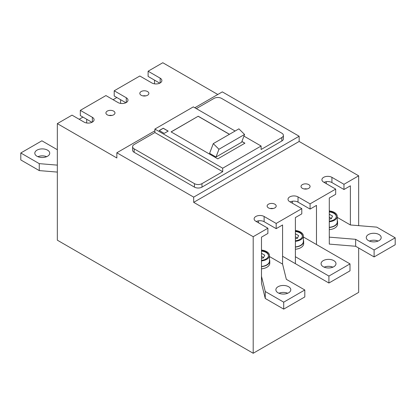 <?xml version="1.0" encoding="UTF-8"?>
<svg xmlns="http://www.w3.org/2000/svg" width="416" height="416" viewBox="0 0 416 416"><rect width="100%" height="100%" fill="white"/><g stroke="black" fill="none" stroke-linecap="round" stroke-linejoin="round"><path stroke-width="0.62" d="M57.335 149.718L41.891 140.806L20.8 152.984L20.8 159.942L39.255 170.596L39.255 163.639L57.335 165.131M39.255 170.596L57.335 172.089M20.8 152.984L39.255 163.639M47.544 150.155A7.457 4.306 180 0 1 49.728 153.197A7.457 4.306 180 0 1 45.126 157.175A7.457 4.306 180 0 1 36.998 156.244A7.457 4.306 180 0 1 34.814 153.197A7.457 4.306 180 0 1 39.416 149.219A7.457 4.306 180 0 1 47.544 150.155M37.877 156.681A7.457 4.306 180 0 1 46.66 156.681M116.849 97.526L113.084 99.705M282.578 256.277L328.91 283.026L350.002 270.847L350.002 263.89L303.358 236.959M328.91 283.026L328.91 276.068L295.386 256.714M350.002 263.89L328.91 276.068M332.925 267.15A7.457 4.306 0 0 0 324.137 267.15M333.804 260.624A7.457 4.306 0 0 0 325.676 259.693A7.457 4.306 0 0 0 321.074 263.671A7.457 4.306 0 0 0 323.258 266.713A7.457 4.306 0 0 0 331.386 267.649A7.457 4.306 0 0 0 335.988 263.671A7.457 4.306 0 0 0 333.804 260.624M316.477 244.535L316.477 205.39L310.076 209.087L310.076 203.866L335.686 189.082L335.686 194.298L329.285 197.995L329.285 244.098L355.649 246.272L374.109 256.927L395.2 244.754L395.2 237.791L376.745 227.136L350.376 224.962L337.262 217.386M329.285 244.098L329.285 237.141L355.649 239.314L355.649 246.272M374.109 256.927L374.109 249.969L355.649 239.314M395.2 237.791L374.109 249.969M378.123 241.056A7.457 4.306 0 0 0 369.34 241.056M379.002 234.53A7.457 4.306 0 0 0 370.874 233.594A7.457 4.306 0 0 0 366.272 237.572A7.457 4.306 0 0 0 368.456 240.62A7.457 4.306 0 0 0 376.584 241.55A7.457 4.306 0 0 0 381.186 237.572A7.457 4.306 0 0 0 379.002 234.53M82.95 117.099L79.18 119.272M86.128 122.871A7.457 4.306 180 0 1 86.715 122.819M310.076 203.866L298.022 196.908A5.86 3.385 0 0 0 291.637 196.175A5.86 3.385 0 0 0 288.018 199.3A5.86 3.385 0 0 0 289.734 201.692L301.787 208.65L276.177 223.439L276.177 228.66L282.578 224.962L282.578 264.103L269.459 256.532M261.487 283.244L261.487 276.281L265.252 291.507L265.252 298.464L261.487 283.244L261.487 237.141L267.888 233.444L267.888 228.223L253.198 236.704L193.684 202.348L299.151 141.456L358.665 175.817L358.665 225.644M283.707 309.119L283.707 302.162L304.803 289.983L304.803 296.941L283.707 309.119L265.252 298.464M283.707 302.162L265.252 291.507M304.803 289.983L286.343 279.328L282.578 264.103M287.726 293.244A7.457 4.306 0 0 0 278.938 293.244M288.605 286.723A7.457 4.306 0 0 0 280.478 285.787A7.457 4.306 0 0 0 275.876 289.765A7.457 4.306 0 0 0 278.06 292.812A7.457 4.306 0 0 0 286.187 293.743A7.457 4.306 0 0 0 290.789 289.765A7.457 4.306 0 0 0 288.605 286.723M303.358 240.058A9.802 5.658 180 0 1 303.68 241.488L303.68 243.662A9.802 5.658 180 0 1 300.81 247.666A9.802 5.658 180 0 1 295.386 249.257M303.68 241.488A9.802 5.658 180 0 1 300.81 245.492A9.802 5.658 180 0 1 295.386 247.078M295.386 230.516A9.48 5.476 180 0 1 303.358 235.924L303.358 241.488A9.48 5.476 180 0 1 300.581 245.362A9.48 5.476 180 0 1 295.386 246.896M303.358 235.924A9.48 5.476 180 0 1 300.581 239.793A9.48 5.476 180 0 1 295.386 241.327M295.386 240.765A8.523 4.919 0 0 0 302.401 235.924A8.523 4.919 0 0 0 299.905 232.44A8.523 4.919 0 0 0 295.386 231.078M297.518 238.025L295.386 236.792M295.386 238.67L297.357 238.368L298.631 235.622L295.386 233.745M302.39 236.137A8.523 4.919 0 0 0 299.905 232.877A8.523 4.919 0 0 0 295.386 231.514M269.459 259.626A9.802 5.658 180 0 1 269.781 261.061L269.781 263.234A9.802 5.658 180 0 1 266.911 267.238A9.802 5.658 180 0 1 261.487 268.824M269.781 261.061A9.802 5.658 180 0 1 266.911 265.06A9.802 5.658 180 0 1 261.487 266.651M261.487 250.089A9.48 5.476 180 0 1 269.459 255.492L269.459 261.061A9.48 5.476 180 0 1 266.682 264.93A9.48 5.476 180 0 1 261.487 266.464M269.459 255.492A9.48 5.476 180 0 1 266.682 259.366A9.48 5.476 180 0 1 261.487 260.9M261.487 260.338A8.523 4.919 0 0 0 268.502 255.492A8.523 4.919 0 0 0 266.006 252.013A8.523 4.919 0 0 0 261.487 250.65M263.619 257.592L261.487 256.365M261.487 258.242L263.458 257.936L264.732 255.195L261.487 253.318M268.492 255.71A8.523 4.919 0 0 0 266.006 252.45A8.523 4.919 0 0 0 261.487 251.087M337.262 220.485A9.802 5.658 180 0 1 337.579 221.915L337.579 224.094A9.802 5.658 180 0 1 334.708 228.093A9.802 5.658 180 0 1 329.285 229.684M337.579 221.915A9.802 5.658 180 0 1 334.708 225.919A9.802 5.658 180 0 1 329.285 227.51M329.285 210.943A9.48 5.476 180 0 1 337.262 216.351L337.262 221.915A9.48 5.476 180 0 1 334.485 225.789A9.48 5.476 180 0 1 329.285 227.323M337.262 216.351A9.48 5.476 180 0 1 334.485 220.22A9.48 5.476 180 0 1 329.285 221.754M329.285 221.192A8.523 4.919 0 0 0 336.3 216.351A8.523 4.919 0 0 0 333.804 212.872A8.523 4.919 0 0 0 329.285 211.505M331.417 218.452L329.285 217.22M329.285 219.097L331.256 218.795L332.53 216.05L329.285 214.178M336.294 216.57A8.523 4.919 0 0 0 333.804 213.304A8.523 4.919 0 0 0 329.285 211.942M270.218 208.52A4.529 2.616 180 0 1 273.094 208.52M142.906 95.878A4.529 2.616 180 0 1 145.782 95.878M109.008 115.445A4.529 2.616 180 0 1 111.883 115.445M299.151 141.456L299.151 136.235L193.684 197.127L116.849 152.766L154.892 130.801M194.818 107.749L222.316 91.874L299.151 136.235M116.849 152.766L116.849 157.981L57.335 123.625L72.025 115.144L84.079 122.101A5.86 3.385 0 0 0 90.464 122.834A5.86 3.385 0 0 0 94.084 119.709A5.86 3.385 0 0 0 92.368 117.317L80.314 110.36L105.924 95.571L117.978 102.528A5.86 3.385 0 0 0 124.363 103.262A5.86 3.385 0 0 0 127.982 100.136A5.86 3.385 0 0 0 126.266 97.744L114.213 90.787L139.823 75.998L151.876 82.956A5.86 3.385 0 0 0 158.262 83.694A5.86 3.385 0 0 0 161.881 80.564A5.86 3.385 0 0 0 160.165 78.172L148.112 71.214L162.802 62.733L217.792 94.484M141.144 91.546A4.529 2.616 0 0 0 139.818 93.397A4.529 2.616 0 0 0 142.61 95.81A4.529 2.616 0 0 0 147.545 95.243A4.529 2.616 0 0 0 148.871 93.397A4.529 2.616 0 0 0 146.078 90.979A4.529 2.616 0 0 0 141.144 91.546M107.245 111.119A4.529 2.616 0 0 0 105.919 112.97A4.529 2.616 0 0 0 108.711 115.383A4.529 2.616 0 0 0 113.646 114.816A4.529 2.616 0 0 0 114.972 112.97A4.529 2.616 0 0 0 112.18 110.552A4.529 2.616 0 0 0 107.245 111.119M57.335 123.625L57.335 240.183L253.198 353.267L358.665 292.375L358.665 248.014M86.715 119.272L86.715 122.98M80.314 110.36L80.314 115.575L91.972 122.309M120.614 99.705L120.614 103.407M114.213 90.787L114.213 96.008L125.871 102.736M154.513 80.132L154.513 83.834M148.112 71.214L148.112 76.435L159.77 83.164M350.376 224.962L350.376 185.817L343.975 189.514L343.975 184.293L358.665 175.817M301.787 208.65L301.787 213.871L295.386 217.568L295.386 263.671M253.198 353.267L253.198 236.704M302.354 184.621A4.529 2.616 0 0 0 301.028 186.472A4.529 2.616 0 0 0 303.82 188.885A4.529 2.616 0 0 0 308.755 188.318A4.529 2.616 0 0 0 310.081 186.472A4.529 2.616 0 0 0 307.289 184.054A4.529 2.616 0 0 0 302.354 184.621M268.455 204.194A4.529 2.616 0 0 0 267.129 206.04A4.529 2.616 0 0 0 269.922 208.458A4.529 2.616 0 0 0 274.856 207.891A4.529 2.616 0 0 0 276.182 206.04A4.529 2.616 0 0 0 273.39 203.627A4.529 2.616 0 0 0 268.455 204.194M276.177 223.439L264.124 216.481A5.86 3.385 0 0 0 257.738 215.748A5.86 3.385 0 0 0 254.119 218.873A5.86 3.385 0 0 0 255.835 221.265L267.888 228.223M343.975 184.293L331.921 177.336A5.86 3.385 0 0 0 325.536 176.602A5.86 3.385 0 0 0 321.916 179.728A5.86 3.385 0 0 0 323.632 182.12L335.686 189.082M193.684 197.127L193.684 202.348M235.123 131.019L193.31 106.881L154.892 129.059L154.892 132.538L134.176 144.498A5.325 3.073 0 0 0 132.616 146.676L132.616 150.155A5.325 3.073 0 0 0 134.176 152.329L194.438 187.122A5.325 3.073 0 0 0 201.973 187.122L281.824 141.019A5.325 3.073 0 0 0 283.384 138.845L283.384 135.366A5.325 3.073 0 0 0 281.824 133.193L221.562 98.4A5.325 3.073 0 0 0 214.027 98.4L196.326 108.618M281.824 141.019L281.824 137.54L261.108 149.5L261.108 146.021L222.69 168.204L222.69 171.683L201.973 183.643A5.325 3.073 0 0 1 194.438 183.643L134.176 148.85A5.325 3.073 0 0 1 132.616 146.676M281.824 137.54A5.325 3.073 0 0 0 283.384 135.366M154.892 132.538L222.69 171.683M243.942 136.11L261.108 146.021M229.471 134.28L198.208 116.23L171.085 131.888L217.792 158.855L244.915 143.198L241.914 141.461M164.195 133.385L159.224 130.515L163.218 128.211L168.189 131.082L164.195 133.385M154.892 129.059L222.69 168.204M168.111 131.128L163.218 128.3L159.297 130.562M310.076 209.087L298.022 202.129A5.86 3.385 0 0 0 290.129 201.921M198.208 116.23L171.163 131.929M244.837 143.239L241.883 141.534M229.398 134.321L198.208 116.319M343.975 189.514L331.921 182.556A5.86 3.385 0 0 0 324.028 182.348M213.278 143.629L209.602 153.338L216.003 157.035L218.951 149.256L213.278 143.629L238.893 128.84L244.561 134.467L218.951 149.256M244.561 134.467L241.613 142.246L216.003 157.035M326.269 181.678L326.269 183.643M258.471 222.789L258.471 220.823M276.177 228.66L264.124 221.697A5.86 3.385 0 0 0 256.23 221.494M292.37 201.25L292.37 203.216M304.117 188.947A4.529 2.616 180 0 1 306.992 188.947M134.176 152.329L134.176 148.85M194.438 187.122L194.438 183.643M201.973 187.122L201.973 183.643M298.022 202.129L298.022 196.908M331.921 182.556L331.921 177.336M160.165 82.956L160.165 78.172M264.124 221.697L264.124 216.481M92.368 122.101L92.368 117.317M126.266 102.528L126.266 97.744"/></g></svg>
